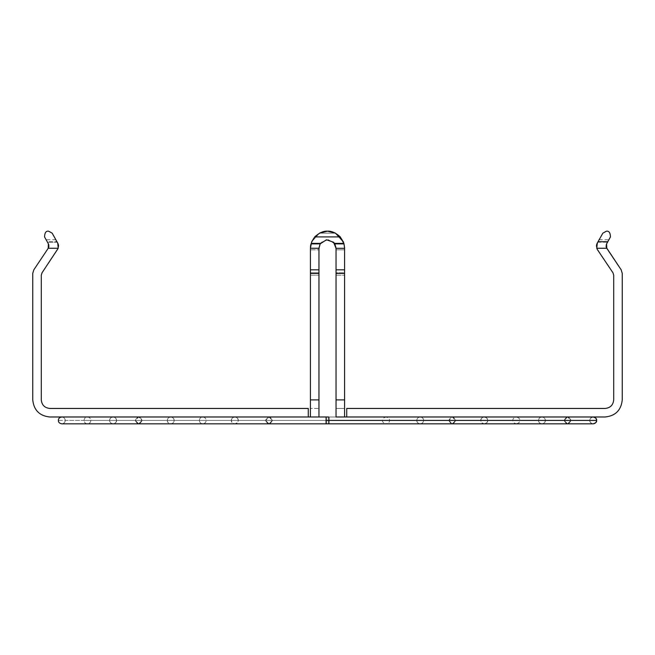 <?xml version="1.0" encoding="UTF-8"?>
<svg xmlns="http://www.w3.org/2000/svg" width="655" height="655" viewBox="0 0 655 655"><rect width="100%" height="100%" fill="white"/><g stroke="black" fill="none" stroke-linecap="round" stroke-linejoin="round"><path stroke-width="0.49" stroke-dasharray="3.27 2.46" d="M570.988 420.412L326.436 420.412C326.436 424.817 326.436 424.817 326.436 420.412C326.436 424.817 326.436 424.817 326.436 420.412L238.223 420.412C238.011 422.475 236.873 423.613 234.809 423.826C232.746 423.613 231.608 422.475 231.395 420.412L231.395 420.412C231.608 422.475 232.746 423.613 234.809 423.826C236.873 423.613 238.011 422.475 238.223 420.412L416.776 420.412C416.989 422.475 418.127 423.613 420.191 423.826C422.254 423.613 423.392 422.475 423.605 420.412L423.605 420.412C423.392 422.475 422.254 423.613 420.191 423.826C418.127 423.613 416.989 422.475 416.776 420.412L328.564 420.412C328.564 424.817 328.564 424.817 328.564 420.412C328.564 424.817 328.564 424.817 328.564 420.412C328.564 424.817 328.564 424.817 328.564 420.412C328.564 424.817 328.564 424.817 328.564 420.412L480.852 420.412C481.065 422.475 482.203 423.613 484.266 423.826C486.329 423.613 487.467 422.475 487.68 420.412L167.32 420.412C167.533 422.475 168.671 423.613 170.734 423.826C172.797 423.613 173.935 422.475 174.148 420.412L326.436 420.412C326.436 424.817 326.436 424.817 326.436 420.412C326.436 424.817 326.436 424.817 326.436 420.412C326.436 424.817 326.436 424.817 326.436 420.412C326.436 424.817 326.436 424.817 326.436 420.412L116.484 420.412C116.271 422.475 115.124 423.613 113.069 423.826C111.006 423.613 109.868 422.475 109.647 420.412L109.647 420.412C109.868 422.475 111.006 423.613 113.069 423.826C115.124 423.613 116.271 422.475 116.484 420.412L538.516 420.412C538.729 422.475 539.876 423.613 541.931 423.826C543.994 423.613 545.132 422.475 545.353 420.412L545.353 420.412C545.132 422.475 543.994 423.613 541.931 423.826C539.876 423.613 538.729 422.475 538.516 420.412L328.564 420.412C328.564 424.817 328.564 424.817 328.564 420.412C328.564 424.817 328.564 424.817 328.564 420.412C328.564 424.817 328.564 424.817 328.564 420.412L589.778 420.412C589.991 422.475 591.129 423.613 593.193 423.826C591.129 423.613 589.991 422.475 589.778 420.412L326.436 420.412C326.436 424.817 326.436 424.817 326.436 420.412C326.436 415.999 326.436 415.999 326.436 420.412L65.222 420.412C65.009 422.475 63.871 423.613 61.807 423.826C63.871 423.613 65.009 422.475 65.222 420.412L589.778 420.412C589.991 418.348 591.129 417.21 593.193 416.989L593.193 416.989C591.129 417.21 589.991 418.348 589.778 420.412L328.564 420.412C328.564 415.999 328.564 415.999 328.564 420.412C328.564 415.999 328.564 415.999 328.564 420.412C328.564 424.817 328.564 424.817 328.564 420.412C328.564 415.999 328.564 415.999 328.564 420.412C328.564 415.999 328.564 415.999 328.564 420.412L538.516 420.412C538.729 418.348 539.876 417.21 541.931 416.989C543.994 417.21 545.132 418.348 545.353 420.412L328.564 420.412C328.564 424.817 328.564 424.817 328.564 420.412C328.564 415.999 328.564 415.999 328.564 420.412L487.68 420.412C487.467 422.475 486.329 423.613 484.266 423.826C482.203 423.613 481.065 422.475 480.852 420.412L174.148 420.412C173.935 422.475 172.797 423.613 170.734 423.826C168.671 423.613 167.533 422.475 167.32 420.412L487.688 420.412L167.32 420.412C167.533 418.348 168.671 417.21 170.734 416.989C172.797 417.21 173.935 418.348 174.148 420.412L480.852 420.412C481.065 418.348 482.203 417.21 484.266 416.989C486.329 417.21 487.467 418.348 487.68 420.412C487.467 418.348 486.329 417.21 484.266 416.989C482.203 417.21 481.065 418.348 480.852 420.412L328.564 420.412C328.564 415.999 328.564 415.999 328.564 420.412C328.564 415.999 328.564 415.999 328.564 420.412C328.564 415.999 328.564 415.999 328.564 420.412C328.564 424.817 328.564 424.817 328.564 420.412C328.564 415.999 328.564 415.999 328.564 420.412C328.564 415.999 328.564 415.999 328.564 420.412L416.776 420.412C416.989 418.348 418.127 417.21 420.191 416.989C422.254 417.21 423.392 418.348 423.605 420.412L570.988 420.412L567.566 423.826L570.988 420.412C568.712 424.817 566.428 424.817 564.151 420.412L567.566 423.826L564.151 420.412L84.012 420.412C84.225 422.475 85.371 423.613 87.426 423.826C89.489 423.613 90.627 422.475 90.848 420.412L564.151 420.412C566.428 415.999 568.712 415.999 570.988 420.412C568.712 415.999 566.428 415.999 564.151 420.412C566.428 424.817 568.712 424.817 570.988 420.412L326.968 420.412L570.988 420.412L567.566 416.989L570.988 420.412M84.012 420.412L90.848 420.412C90.627 422.475 89.489 423.613 87.426 423.826C85.371 423.613 84.225 422.475 84.012 420.412C84.225 418.348 85.371 417.21 87.426 416.989C89.489 417.21 90.627 418.348 90.848 420.412L199.349 420.412C199.562 422.475 200.708 423.613 202.763 423.826C204.827 423.613 205.965 422.475 206.186 420.412L448.814 420.412L452.228 423.826L455.651 420.412L326.968 420.412L455.651 420.412L452.228 423.826L448.814 420.412L206.186 420.412C205.965 422.475 204.827 423.613 202.763 423.826C200.708 423.613 199.562 422.475 199.349 420.412L326.968 420.412L199.349 420.412C199.562 418.348 200.708 417.21 202.763 416.989C204.827 417.21 205.965 418.348 206.186 420.412L448.814 420.412C451.09 415.999 453.366 415.999 455.651 420.412C453.366 424.817 451.09 424.817 448.814 420.412C451.09 424.817 453.366 424.817 455.651 420.412C453.366 415.999 451.09 415.999 448.814 420.412L452.228 416.989L455.651 420.412L326.968 420.412L455.651 420.412L452.228 416.989L448.814 420.412L206.186 420.412C205.965 418.348 204.827 417.21 202.763 416.989C200.708 417.21 199.562 418.348 199.349 420.412L564.151 420.412L567.566 416.989L564.151 420.412L90.848 420.412C90.627 418.348 89.489 417.21 87.426 416.989C85.371 417.21 84.225 418.348 84.012 420.412M325.748 420.412L135.274 420.412L138.688 423.826L142.11 420.412L325.805 420.412L325.772 423.826L325.748 420.412L325.772 423.826L325.805 420.412L512.89 420.412L329.195 420.412L329.228 423.826L329.252 420.412L519.718 420.412L325.748 420.412L519.726 420.412L329.252 420.412L329.228 423.826L329.195 420.412L142.11 420.412L138.688 423.826L135.274 420.412L329.252 420.412L135.274 420.412C137.55 415.999 139.834 415.999 142.11 420.412C139.834 424.817 137.55 424.817 135.274 420.412C137.55 424.817 139.834 424.817 142.11 420.412C139.834 415.999 137.55 415.999 135.274 420.412L138.688 416.989L142.11 420.412L329.195 420.412L329.228 416.989L329.252 420.412L329.228 416.989L329.195 420.412L512.89 420.412L325.805 420.412L325.772 416.989L325.748 420.412L325.772 416.989L325.805 420.412L142.11 420.412L138.688 416.989L135.274 420.412L325.748 420.412M326.509 420.412L265.57 420.412L268.984 423.826L272.406 420.412L326.624 420.412L326.567 423.826L326.509 420.412L326.567 423.826L326.624 420.412L382.602 420.412L328.376 420.412L328.433 423.826L328.491 420.412L389.43 420.412L326.509 420.412L389.438 420.412L328.491 420.412L328.433 423.826L328.376 420.412L272.406 420.412L268.984 423.826L265.57 420.412L328.491 420.412L265.57 420.412C267.846 415.999 270.13 415.999 272.406 420.412C270.13 424.817 267.846 424.817 265.57 420.412C267.846 424.817 270.13 424.817 272.406 420.412C270.13 415.999 267.846 415.999 265.57 420.412L268.984 416.989L272.406 420.412L328.376 420.412L328.433 416.989L328.376 420.412L382.602 420.412L326.624 420.412L326.567 416.989L326.624 420.412L272.406 420.412L268.984 416.989L265.57 420.412L326.509 420.412M58.377 420.412L58.393 420.412C58.606 422.475 59.744 423.613 61.807 423.826C59.744 423.613 58.606 422.475 58.393 420.412L596.607 420.412L58.393 420.412C58.606 418.348 59.744 417.21 61.807 416.989C63.871 417.21 65.009 418.348 65.222 420.412L65.222 420.412C65.009 418.348 63.871 417.21 61.807 416.989C59.744 417.21 58.606 418.348 58.393 420.412L58.377 420.412M597.769 242.203L607.537 242.203L608.872 239.779L606.44 244.225L606.767 248.261L596.77 248.261L596.558 247.451L597.262 243.111L602.846 233.147L606.448 231.174C608.978 230.83 610.321 232.746 610.452 236.913L606.612 243.865L606.767 248.261L596.77 248.261L612.982 272.808L613.71 275.19L613.71 399.902C613.162 405.06 610.313 407.909 605.163 408.45L346.724 408.45L346.724 416.989L605.163 416.989C615.471 415.909 621.161 410.21 622.25 399.902L622.25 273.381L621.169 269.827L606.767 248.261L606.612 243.865L610.452 236.913C610.321 232.746 608.978 230.83 606.448 231.174L602.846 233.147L597.262 243.111L596.77 248.261L606.8 248.302L596.77 248.261L606.767 248.261L606.612 243.865L608.872 239.779L606.612 243.865L607.537 242.203L597.769 242.203L599.153 239.738L597.262 243.111L596.77 248.261L597.532 249.817L596.77 248.261L597.769 242.203M599.161 239.714L608.872 239.779M606.211 244.904L606.08 245.944L606.211 244.904M606.26 247.148L606.407 247.565L606.26 247.148M596.517 247.189L596.443 246.231L596.517 247.189M596.492 245.502L596.582 244.913L596.492 245.502M596.77 244.233L597.008 243.611L596.77 244.233M328.106 239.738L321.474 242.203L328.106 239.738L334.32 243.111L343.793 243.111C342.328 238.707 339.552 235.382 335.475 233.147C339.552 235.382 342.328 238.707 343.793 243.111L334.32 243.111L343.793 243.111L344.587 248.302L336.04 248.261L336.04 249.817L334.828 243.865L344.014 243.865L343.294 241.744L344.014 243.865L334.828 243.865L328.556 239.779L334.828 243.865L335.679 245.789L333.526 242.203L334.32 243.111L333.526 242.203L326.894 239.738L320.68 243.111L326.894 239.738L333.526 242.203L334.32 243.111L328.106 239.738L321.474 242.203L328.237 239.746M336.015 247.524L335.745 246.01L336.015 247.524M344.587 248.261L344.587 249.817L336.04 249.817L336.04 248.261L336.04 249.817L344.587 249.817L344.587 275.19L336.04 275.19L336.04 416.989L344.587 416.989L336.04 416.989L344.587 416.989L336.04 416.989L344.587 416.989L336.04 416.989L344.587 416.989L336.04 416.989L344.587 416.989L336.04 416.989L344.587 416.989L336.04 416.989L344.587 416.989L336.04 416.989L344.587 416.989L336.04 416.989L344.587 416.989L344.587 408.45L336.04 408.45L336.04 399.902L344.587 399.902L344.587 408.45L336.04 408.45L336.04 272.808L336.04 275.19L336.04 272.808L344.587 272.808L344.587 249.817L336.04 249.817L336.04 272.808L344.587 272.808L336.04 272.808L336.04 249.817L336.04 275.19L344.587 275.19L336.04 275.19L344.587 275.19L344.587 272.808L336.04 272.808L336.04 249.817L344.587 249.817L344.587 248.261L343.793 243.111L334.337 243.136M344.571 247.541L343.981 243.758L344.571 247.541M315.325 236.267L319.525 233.147L311.706 241.744L319.525 233.147L314.719 236.913L340.281 236.913L343.31 241.785L340.281 236.913L335.475 233.147L319.525 233.147L311.706 241.744L310.847 244.438L311.207 243.111L320.68 243.111L311.207 243.111C312.672 238.707 315.448 235.382 319.525 233.147L335.475 233.147L340.281 236.913L314.719 236.913L310.986 243.865L320.172 243.865L319.321 245.789L319.902 244.348M57.231 242.203L47.463 242.203L46.128 239.779L48.388 243.865L48.233 248.261L58.23 248.261L57.738 243.111L55.839 239.714L57.738 243.111L58.23 248.261L48.233 248.261L48.388 243.865L47.209 241.744L56.969 241.744L57.738 243.111L55.847 239.738L57.738 243.111L56.969 241.744L47.209 241.744L44.548 236.913C44.679 232.746 46.022 230.83 48.552 231.174L52.154 233.147L56.969 241.744L52.154 233.147L48.552 231.174C46.022 230.83 44.679 232.746 44.548 236.913L48.56 244.225L46.128 239.779L48.388 243.865L48.2 248.302L48.388 243.865L47.463 242.203L57.231 242.203M55.839 239.714L46.128 239.779M318.96 248.261L318.96 249.817L318.96 248.261L310.413 248.302L310.413 269.827L318.96 269.827L318.96 248.261L318.96 249.817L310.413 249.817L310.413 248.253L310.413 272.808L318.96 272.808L318.96 249.817L318.96 275.19L318.96 272.808L318.96 275.19L310.413 275.19L310.413 272.808L318.96 272.808L310.413 272.808L310.413 399.902L310.413 275.19L318.96 275.19L310.413 275.19L318.96 275.19L318.96 399.902L318.96 272.808L310.413 272.808L310.413 275.19L310.413 249.817L318.96 249.817L318.96 272.808L318.96 249.817L310.413 249.817L310.413 272.808L310.413 249.817L318.96 249.817L320.172 243.865L310.986 243.865L314.719 236.913M318.985 247.524L319.255 246.01L318.985 247.524M311.215 243.07L310.413 248.261L311.207 243.111L320.68 243.111L311.207 243.111M310.593 245.772L310.847 244.438L310.593 245.772M310.429 247.541L310.56 246.026L310.429 247.541M318.96 416.989L310.413 416.989L318.96 416.989L310.413 416.989L318.96 416.989L310.413 416.989L318.96 416.989L310.413 416.989L318.96 416.989L310.413 416.989L318.96 416.989L310.413 416.989L318.96 416.989L310.413 416.989L318.96 416.989L318.96 275.19L318.96 399.902L310.413 399.902L318.96 399.902L318.96 408.45L310.413 408.45L310.413 399.902L310.413 416.989L318.96 416.989L318.96 408.45L310.413 408.45L318.96 408.45L310.413 408.45L318.96 408.45L310.413 408.45L318.96 408.45L318.96 416.989L310.413 416.989L310.413 408.45L318.96 408.45L318.96 269.827L318.96 273.381L310.413 273.381L310.413 269.827L318.96 269.827L318.96 248.302L310.413 248.302L310.413 399.902L310.413 273.381L318.96 273.381L318.96 416.989L310.413 416.989L318.96 416.989L310.413 416.989L318.96 416.989L310.413 416.989L318.96 416.989L310.413 416.989L318.96 416.989L310.413 416.989L318.96 416.989L310.413 416.989L318.96 416.989L310.413 416.989L318.96 416.989L310.413 416.989L318.96 416.989L310.413 416.989L318.96 416.989L318.96 399.902L310.413 399.902L318.96 399.902L318.96 416.989L310.413 416.989L310.413 275.19L310.413 399.902L318.96 399.902L310.413 399.902L310.413 416.989L318.96 416.989L310.413 416.989L310.413 408.45L310.413 416.989L318.96 416.989L310.413 416.989M344.587 416.989L336.04 416.989L336.04 408.45L344.587 408.45L336.04 408.45L344.587 408.45L336.04 408.45L344.587 408.45L344.587 272.808L344.587 399.902L336.04 399.902L336.04 275.19L336.04 416.989L344.587 416.989L344.587 275.19L344.587 416.989L336.04 416.989L344.587 416.989L336.04 416.989L344.587 416.989L336.04 416.989L344.587 416.989L336.04 416.989L344.587 416.989L336.04 416.989L344.587 416.989L336.04 416.989L344.587 416.989L336.04 416.989L344.587 416.989L336.04 416.989L336.04 408.45L344.587 408.45L344.587 273.381L336.04 273.381L336.04 399.902L344.587 399.902L336.04 399.902L336.04 269.827L336.04 273.381L344.587 273.381L344.587 269.827L344.587 399.902L336.04 399.902L344.587 399.902L344.587 416.989L336.04 416.989L336.04 399.902L336.04 416.989L344.587 416.989M336.04 248.261L336.04 269.827L344.587 269.827L344.587 248.302L344.587 269.827L336.04 269.827L336.04 248.302L344.587 248.302M271.53 416.989L49.837 416.989C39.529 415.909 33.839 410.21 32.75 399.902L32.75 273.381L33.831 269.827L48.2 248.302L33.831 269.827L32.75 273.381L32.75 399.902C33.839 410.21 39.529 415.909 49.837 416.989L308.276 416.989L113.225 416.989L308.276 416.989L308.276 408.45L308.276 416.989L308.276 408.45L49.837 408.45C44.687 407.909 41.838 405.06 41.29 399.902C41.838 405.06 44.687 407.909 49.837 408.45C44.687 407.909 41.838 405.06 41.29 399.902L41.29 275.19L41.29 399.902L41.29 275.19L42.018 272.808L41.29 275.19L42.018 272.808L57.468 249.817L42.018 272.808L41.29 275.19L42.018 272.808L41.29 275.19L41.29 399.902C41.838 405.06 44.687 407.909 49.837 408.45C44.687 407.909 41.838 405.06 41.29 399.902C41.838 405.06 44.687 407.909 49.837 408.45L308.276 408.45L49.837 408.45L308.276 408.45L308.276 416.989L308.276 408.45L308.276 416.989L271.53 416.989M48.789 244.904L48.92 245.944L48.789 244.904M48.74 247.148L48.593 247.565L48.74 247.148M48.233 248.261L58.23 248.261L57.468 249.817L58.23 248.261L48.233 248.261L33.831 269.827L32.75 273.381L33.831 269.827L32.75 273.381L33.831 269.827L48.233 248.261L58.23 248.261L48.233 248.261M57.992 243.611L58.23 244.233L57.992 243.611M58.418 244.913L58.508 245.502L58.418 244.913M58.557 246.231L58.483 247.189L58.557 246.231M58.442 247.451L58.23 248.261L58.442 247.451M32.75 399.902L32.75 273.381L32.75 399.902C33.839 410.21 39.529 415.909 49.837 416.989C39.529 415.909 33.839 410.21 32.75 399.902C33.839 410.21 39.529 415.909 49.837 416.989C39.529 415.909 33.839 410.21 32.75 399.902L32.75 273.381L32.75 399.902M57.468 249.817L42.018 272.808L57.468 249.817L58.23 248.261L57.738 243.111L58.23 248.261L57.468 249.817L42.018 272.808L57.468 249.817M319.525 233.147L335.475 233.147L319.525 233.147M343.138 241.368L335.475 233.147M344.587 249.817L344.587 272.808L344.587 249.817M592.652 416.989L346.724 416.989L346.724 408.45L605.163 408.45C610.313 407.909 613.162 405.06 613.71 399.902L613.71 275.19L612.982 272.808L597.532 249.817L612.982 272.808L613.71 275.19L612.982 272.808L613.71 275.19L612.982 272.808L596.77 248.261L597.532 249.817L596.77 248.261L606.767 248.261L621.169 269.827L622.25 273.381L622.25 399.902C621.161 410.21 615.471 415.909 605.163 416.989C615.471 415.909 621.161 410.21 622.25 399.902L622.25 273.381L621.169 269.827L622.25 273.381L621.169 269.827L622.25 273.381L622.25 399.902C621.161 410.21 615.471 415.909 605.163 416.989C615.471 415.909 621.161 410.21 622.25 399.902C621.161 410.21 615.471 415.909 605.163 416.989L592.652 416.989M606.8 248.302L621.169 269.827L606.8 248.302M346.724 416.989L346.724 408.45L605.163 408.45C610.313 407.909 613.162 405.06 613.71 399.902C613.162 405.06 610.313 407.909 605.163 408.45C610.313 407.909 613.162 405.06 613.71 399.902L613.71 275.19L613.71 399.902C613.162 405.06 610.313 407.909 605.163 408.45L346.724 408.45L605.163 408.45L346.724 408.45L346.724 416.989L346.724 408.45L346.724 416.989L566.96 416.989L346.724 416.989M326.436 420.412C326.436 424.817 326.436 424.817 326.436 420.412C326.436 415.999 326.436 415.999 326.436 420.412L545.353 420.412C545.132 418.348 543.994 417.21 541.931 416.989C539.876 417.21 538.729 418.348 538.516 420.412L116.484 420.412C116.271 418.348 115.124 417.21 113.069 416.989C111.006 417.21 109.868 418.348 109.647 420.412C109.868 418.348 111.006 417.21 113.069 416.989C115.124 417.21 116.271 418.348 116.484 420.412L326.436 420.412C326.436 415.999 326.436 415.999 326.436 420.412C326.436 415.999 326.436 415.999 326.436 420.412C326.436 415.999 326.436 415.999 326.436 420.412C326.436 424.817 326.436 424.817 326.436 420.412C326.436 415.999 326.436 415.999 326.436 420.412C326.436 415.999 326.436 415.999 326.436 420.412L174.148 420.412C173.935 418.348 172.797 417.21 170.734 416.989C168.671 417.21 167.533 418.348 167.32 420.412L326.436 420.412C326.436 424.817 326.436 424.817 326.436 420.412C326.436 415.999 326.436 415.999 326.436 420.412L423.605 420.412C423.392 418.348 422.254 417.21 420.191 416.989C418.127 417.21 416.989 418.348 416.776 420.412L238.223 420.412C238.011 418.348 236.873 417.21 234.809 416.989C232.746 417.21 231.608 418.348 231.395 420.412C231.608 418.348 232.746 417.21 234.809 416.989C236.873 417.21 238.011 418.348 238.223 420.412L326.436 420.412C326.436 415.999 326.436 415.999 326.436 420.412C326.436 415.999 326.436 415.999 326.436 420.412M567.566 423.826L87.426 423.826L567.566 423.826M138.688 423.826L516.312 423.826C518.793 423.187 519.931 422.049 519.726 420.412C520.119 418.971 518.981 417.833 516.312 416.989L138.688 416.989L516.312 416.989C513.831 417.628 512.693 418.766 512.89 420.412C512.505 421.853 513.643 422.991 516.312 423.826L138.688 423.826M452.228 423.826L202.763 423.826L452.228 423.826M268.984 423.826L386.024 423.826C388.693 422.991 389.831 421.853 389.438 420.412C389.831 418.971 388.693 417.833 386.024 416.989L268.984 416.989L386.024 416.989C383.355 417.833 382.217 418.971 382.602 420.412C382.217 421.853 383.355 422.991 386.024 423.826L268.984 423.826M328.564 416.989L541.939 416.989C544.24 417.358 545.386 418.496 545.361 420.412C545.386 422.319 544.24 423.458 541.939 423.826L484.274 423.826C481.605 422.991 480.467 421.853 480.852 420.412C480.467 418.971 481.605 417.833 484.274 416.989L420.199 416.989C417.898 417.358 416.752 418.496 416.776 420.412C416.752 422.319 417.898 423.458 420.199 423.826L420.199 423.826C422.5 423.458 423.638 422.319 423.613 420.412C423.638 418.496 422.5 417.358 420.199 416.989L234.801 416.989C232.32 417.628 231.182 418.766 231.387 420.412C230.994 421.853 232.14 422.991 234.801 423.826C237.47 422.991 238.608 421.853 238.223 420.412C238.608 418.971 237.47 417.833 234.801 416.989L170.726 416.989C168.425 417.358 167.287 418.496 167.312 420.412C167.287 422.319 168.425 423.458 170.726 423.826L484.274 423.826C486.943 422.991 488.081 421.853 487.688 420.412C488.081 418.971 486.943 417.833 484.274 416.989L170.726 416.989C173.026 417.358 174.165 418.496 174.148 420.412C174.165 422.319 173.026 423.458 170.726 423.826L113.061 423.826C110.58 423.187 109.442 422.049 109.639 420.412C109.442 418.766 110.58 417.628 113.061 416.989L567.566 416.989M116.475 420.412C116.868 421.853 115.722 422.991 113.061 423.826L541.939 423.826C539.638 423.458 538.5 422.319 538.525 420.412C538.5 418.496 539.638 417.358 541.939 416.989L113.061 416.989C115.542 417.628 116.68 418.766 116.475 420.412M65.213 420.412C65.238 422.319 64.1 423.458 61.799 423.826L593.201 423.826C590.72 423.187 589.582 422.049 589.787 420.412C589.394 418.971 590.532 417.833 593.201 416.989L61.799 416.989C64.1 417.358 65.238 418.496 65.213 420.412M452.228 416.989L202.763 416.989L452.228 416.989"/><path stroke-width="0.98" d="M328.564 420.412L326.436 420.412C326.436 424.817 326.436 424.817 326.436 420.412C326.436 415.999 326.436 415.999 326.436 420.412C326.436 424.817 326.436 424.817 326.436 420.412C326.436 415.999 326.436 415.999 326.436 420.412L328.564 420.412C328.564 424.817 328.564 424.817 328.564 420.412C328.564 424.817 328.564 424.817 328.564 420.412C328.564 415.999 328.564 415.999 328.564 420.412L596.607 420.412L328.564 420.412C328.564 415.999 328.564 415.999 328.564 420.412M567.566 416.989L344.587 416.989L344.587 399.902L336.04 399.902L336.04 416.989L336.04 399.902L344.587 399.902L344.587 416.989L336.04 416.989L593.201 416.989C595.87 417.833 597.008 418.971 596.623 420.412C596.394 418.348 595.256 417.21 593.193 416.989C595.256 417.21 596.394 418.348 596.607 420.412L596.623 420.412C597.008 421.853 595.87 422.991 593.201 423.826C595.256 423.613 596.394 422.475 596.607 420.412L596.607 420.412C596.394 422.475 595.256 423.613 593.193 423.826L61.799 423.826C59.499 423.458 58.361 422.319 58.377 420.412C58.361 418.496 59.499 417.358 61.799 416.989L318.96 416.989L310.413 416.989L310.413 399.902L310.413 416.989M606.44 244.225L606.211 244.904L606.44 244.225M606.08 245.944L606.26 247.148L606.08 245.944M606.407 247.565L606.612 243.865L607.791 241.744L598.031 241.744L597.262 243.111L596.77 248.261L606.767 248.261L621.169 269.827L622.25 273.381L621.169 269.827L606.407 247.565M596.443 246.231L596.492 245.502L596.443 246.231M596.582 244.913L596.77 244.233L596.582 244.913M597.008 243.611L598.031 241.744L607.791 241.744L610.452 236.913C610.321 232.746 608.978 230.83 606.448 231.174L602.846 233.147L598.031 241.744L602.846 233.147L606.448 231.174C608.978 230.83 610.321 232.746 610.452 236.913L606.612 243.865L606.767 248.261L596.77 248.261L597.008 243.611M334.828 243.865L336.04 248.302L344.587 248.302L344.014 243.865L344.587 248.261L344.587 269.827L336.04 269.827L336.04 248.261L334.828 243.865L336.04 248.261L334.607 243.521L333.526 242.203L326.444 239.779L320.172 243.865L318.96 248.261L320.172 243.865L326.444 239.779L333.526 242.203L334.828 243.865L344.014 243.865L334.828 243.865L333.78 242.465M335.098 244.348L334.648 243.578M335.475 233.147C332.003 231.649 329.35 230.994 327.5 231.174L319.525 233.147C322.997 231.649 325.65 230.994 327.5 231.174L335.475 233.147L327.5 231.174C331.365 230.83 335.622 232.746 340.281 236.913C335.622 232.746 331.365 230.83 327.5 231.174C325.65 230.994 322.997 231.649 319.525 233.147C322.997 231.649 325.65 230.994 327.5 231.174C329.35 230.994 332.003 231.649 335.475 233.147L335.475 233.147C332.003 231.649 329.35 230.994 327.5 231.174C323.635 230.83 319.378 232.746 314.719 236.913L311.706 241.744L310.413 248.261L311.706 241.744L314.719 236.913C319.378 232.746 323.635 230.83 327.5 231.174C329.35 230.994 332.003 231.649 335.475 233.147L343.294 241.744L343.981 243.758L343.138 241.368M344.579 247.77L344.014 243.865L340.281 236.913L344.014 243.865L344.579 247.762M310.847 244.438L310.593 245.772L310.986 243.865L320.172 243.865L310.986 243.865L310.847 244.438M310.56 246.026L310.429 247.541L310.56 246.026M314.719 236.913L340.281 236.913L314.719 236.913L315.325 236.267M310.413 248.261L318.96 248.261L318.96 416.989L318.96 399.902L310.413 399.902L310.413 273.381L318.96 273.381L318.96 269.827L310.413 269.827L310.413 273.381L318.96 273.381L318.96 399.902L310.413 399.902L310.413 248.302L310.413 269.827L318.96 269.827L318.96 248.302L310.413 248.261M336.04 399.902L336.04 269.827L336.04 273.381L344.587 273.381L344.587 269.827L336.04 269.827L336.04 248.302L344.587 248.302L344.587 399.902L344.587 273.381L336.04 273.381L336.04 399.902M336.04 248.261L333.526 242.203L334.607 243.521M62.348 416.989L49.837 416.989C39.529 415.909 33.839 410.21 32.75 399.902L32.75 273.381L33.831 269.827L32.75 273.381L32.75 399.902C33.839 410.21 39.529 415.909 49.837 416.989L62.348 416.989M48.388 243.865L48.233 248.261L58.23 248.261L57.738 243.111L52.154 233.147L48.552 231.174C46.022 230.83 44.679 232.746 44.548 236.913L48.388 243.865L44.548 236.913C44.679 232.746 46.022 230.83 48.552 231.174L52.154 233.147L57.992 243.611L58.23 248.261L42.018 272.808L41.29 275.19L42.018 272.808L58.23 248.261L48.233 248.261L48.388 243.865M48.56 244.225L48.789 244.904L48.56 244.225M48.92 245.944L48.74 247.148L48.92 245.944M48.593 247.565L48.233 248.261L48.593 247.565M48.2 248.302L33.831 269.827L48.2 248.302M58.23 244.233L58.418 244.913L58.23 244.233M58.508 245.502L58.557 246.231L58.508 245.502M308.276 416.989L308.276 408.45L49.837 408.45C44.687 407.909 41.838 405.06 41.29 399.902C41.838 405.06 44.687 407.909 49.837 408.45L308.276 408.45L308.276 416.989M41.29 399.902L41.29 275.19L41.29 399.902M320.172 243.865L318.96 248.261M327.5 231.174C325.65 230.994 322.997 231.649 319.525 233.147L327.5 231.174M320.68 243.111L319.902 244.348L320.68 243.111M605.163 416.989L592.652 416.989L605.163 416.989C615.471 415.909 621.161 410.21 622.25 399.902C621.161 410.21 615.471 415.909 605.163 416.989M346.724 416.989L346.724 408.45L605.163 408.45C610.313 407.909 613.162 405.06 613.71 399.902L613.71 275.19L612.982 272.808L613.71 275.19L613.71 399.902C613.162 405.06 610.313 407.909 605.163 408.45L346.724 408.45L346.724 416.989M622.25 399.902L622.25 273.381L622.25 399.902M596.77 248.261L597.532 249.817L596.77 248.261M597.532 249.817L612.982 272.808L597.532 249.817M318.96 416.989L328.564 416.989"/></g></svg>
